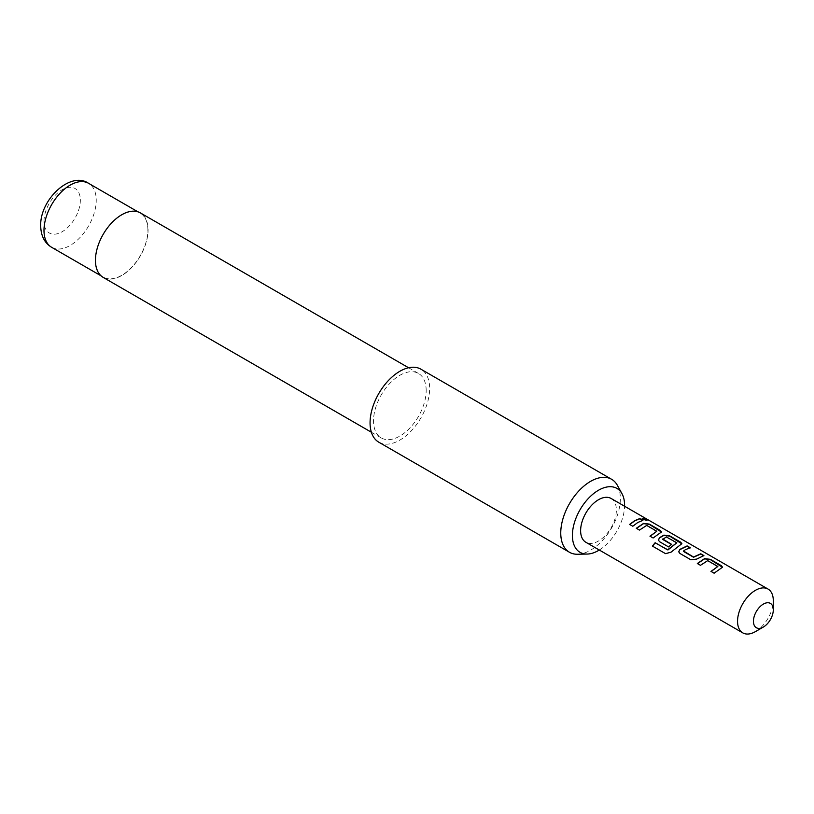 <?xml version="1.0" encoding="UTF-8"?>
<svg xmlns="http://www.w3.org/2000/svg" width="814" height="814" viewBox="0 0 814 814"><rect width="100%" height="100%" fill="white"/><g stroke="black" fill="none" stroke-linecap="round" stroke-linejoin="round"><path stroke-width="0.61" stroke-dasharray="4.07 3.05" d="M646.255 519.576C647.649 520.807 646.519 520.767 642.867 519.444L642.165 518.365M717.816 566.931L707.702 560.877L700.508 565.496L697.486 563.603M722.517 567.297L714.112 573.198M689.896 547.802L683.414 550.925M703.561 555.687L696.662 559.096M676.8 543.253L666.686 537.199L662.759 539.458M681.837 543.813L671.011 552.187M671.479 544.495L668.599 547.079L659.635 541.9L658.414 540.15M656.806 531.705L646.692 525.651L639.499 530.28L636.477 528.378M661.507 532.071L653.113 537.983M642.551 520.472L637.85 522.669L632.824 526.424L629.802 524.521M611.141 498.483A25.285 14.601 -60 0 1 615.018 518.742A25.285 14.601 -60 0 1 598.494 541.015A25.285 14.601 -60 0 1 585.856 542.266M755.423 631.623A25.285 14.601 120 0 0 773.3 600.651M617.388 485.348A42.135 24.328 -60 0 1 620.349 498.585A42.135 24.328 -60 0 1 577.604 554.253M147.883 230.057A36.945 21.327 120 0 0 140.232 213.146A36.945 21.327 120 0 0 111.762 223.036A36.945 21.327 120 0 0 95.635 260.215A36.945 21.327 120 0 0 103.286 277.126A36.945 21.327 120 0 0 131.756 267.226A36.945 21.327 120 0 0 147.883 230.057M103.144 277.371A37.22 21.49 120 0 0 131.827 267.399A37.22 21.49 120 0 0 148.077 229.935A37.22 21.49 120 0 0 140.374 212.902M426.18 390.496A37.22 21.49 120 0 0 418.467 373.453A37.22 21.49 120 0 0 389.784 383.425A37.22 21.49 120 0 0 373.534 420.889A37.22 21.49 120 0 0 381.247 437.922A37.22 21.49 120 0 0 409.93 427.95A37.22 21.49 120 0 0 426.18 390.496M378.785 442.185A42.135 24.328 120 0 0 411.263 430.891A42.135 24.328 120 0 0 429.65 388.492A42.135 24.328 120 0 0 420.93 369.2M599.297 550.03A36.895 21.306 120 0 0 624.572 506.237M653.164 538.166L650.142 536.263M671.092 552.34L665.638 553.774L652.39 546.072M696.682 559.31L690.913 559.961L679.914 553.449M679.965 553.642L678.744 551.892M714.173 573.392L710.988 571.397M43.987 221.225A25.702 14.845 -60 0 1 62.169 189.743A25.702 14.845 -60 0 1 80.342 200.234A25.702 14.845 -60 0 1 62.169 231.715A25.702 14.845 -60 0 1 43.987 221.225M51.638 247.303A36.945 21.327 120 0 0 80.108 237.413A36.945 21.327 120 0 0 96.235 200.234A36.945 21.327 120 0 0 88.584 183.323M137.942 211.823L140.232 213.146M408.587 367.755L418.467 373.453M371.367 432.224L381.247 437.922M101.007 275.804L103.286 277.126"/><path stroke-width="1.22" d="M646.367 519.322C647.751 520.553 646.611 520.512 642.938 519.19L642.175 518.223L647.191 520.115M642.165 518.365L647.059 520.207M697.384 563.695L704.568 558.862L710.307 559.584L722.517 567.297M711.039 571.581L717.836 566.473L707.722 560.632L700.457 565.313L697.323 563.502L704.588 558.618L710.368 559.34L721.316 565.659L722.557 567.165L714.112 573.198L710.988 571.397L717.836 566.473M678.744 551.892L679.894 549.623L687.057 546.163L690.18 547.964M683.414 550.925L693.528 557.03L700.773 553.795L703.907 555.606L696.662 559.096L690.862 559.778L679.914 553.449L678.723 551.8L679.873 549.409L687.108 545.909L690.241 547.72L685.195 549.786L683.434 551.404L693.559 557.244L700.722 554.049L703.845 555.86M658.414 540.15L659.564 537.881L663.898 535.378L669.637 536.111L681.837 543.813M652.502 546.194L655.219 542.867L667.999 549.928L676.821 542.796L666.29 536.935L662.759 539.458L671.652 544.597M662.738 538.98L671.631 544.383L668.538 546.886L659.574 541.707L658.384 540.058L659.533 537.667L663.919 535.134L669.698 535.856L680.646 542.175L681.888 543.681L671.011 552.187L665.526 553.652L652.39 546.072L655.138 542.704L667.521 549.847L676.821 542.796M636.375 528.469L643.559 523.636L649.307 524.369L661.507 532.071M650.04 536.355L656.827 531.257L646.713 525.417L639.448 530.087L636.314 528.286L643.589 523.392L649.358 524.114L660.307 530.433L661.548 531.939L653.113 537.983L649.979 536.172L656.827 531.257M629.7 524.623L634.727 520.868L639.712 518.823L642.836 520.634M763.369 604.09A14.042 8.109 120 0 0 753.438 621.296A14.042 8.109 120 0 0 763.369 627.034L755.423 631.623A25.285 14.601 120 0 1 742.785 632.875A25.285 14.601 120 0 1 738.909 612.616A25.285 14.601 120 0 1 755.423 590.333A25.285 14.601 120 0 1 768.06 589.082A25.285 14.601 120 0 1 773.3 600.651L773.3 609.828A14.042 8.109 120 0 0 763.369 604.09M742.785 632.875L585.856 542.266A25.285 14.601 -60 0 1 581.979 522.008A25.285 14.601 -60 0 1 598.494 499.735A25.285 14.601 -60 0 1 611.141 498.483L768.06 589.082M637.85 522.446L632.773 526.241L629.639 524.43L634.727 520.634L639.763 518.579L642.897 520.38L637.85 522.446M624.572 506.237A36.895 21.306 120 0 0 624.582 505.311A36.895 21.306 120 0 0 621.998 493.722A36.895 21.306 120 0 0 592.684 494.363A36.895 21.306 120 0 0 572.405 535.439A36.895 21.306 120 0 0 587.159 554.059A36.895 21.306 120 0 0 599.297 550.03M587.159 554.059L577.604 554.253A42.135 24.328 -60 0 1 569.485 552.279A42.135 24.328 -60 0 1 560.754 532.987A42.135 24.328 -60 0 1 579.151 490.588A42.135 24.328 -60 0 1 611.619 479.293A42.135 24.328 -60 0 1 617.388 485.348L621.998 493.722M408.587 367.755L140.374 212.902A37.22 21.49 120 0 0 111.691 222.873A37.22 21.49 120 0 0 95.442 260.327A37.22 21.49 120 0 0 103.144 277.371L371.367 432.224M611.619 479.293L420.93 369.2A42.135 24.328 120 0 0 388.451 380.484A42.135 24.328 120 0 0 370.065 422.893A42.135 24.328 120 0 0 378.785 442.185L569.485 552.279M755.423 631.623L763.369 627.034A14.042 8.109 120 0 0 773.3 609.828M51.638 247.303C44.546 242.979 40.893 235.816 40.7 225.814C39.845 199.695 70.391 170.808 88.584 183.323A36.945 21.327 120 0 0 60.114 193.223A36.945 21.327 120 0 0 43.987 230.393A36.945 21.327 120 0 0 51.638 247.303L101.007 275.804M88.584 183.323L137.942 211.823"/></g></svg>
